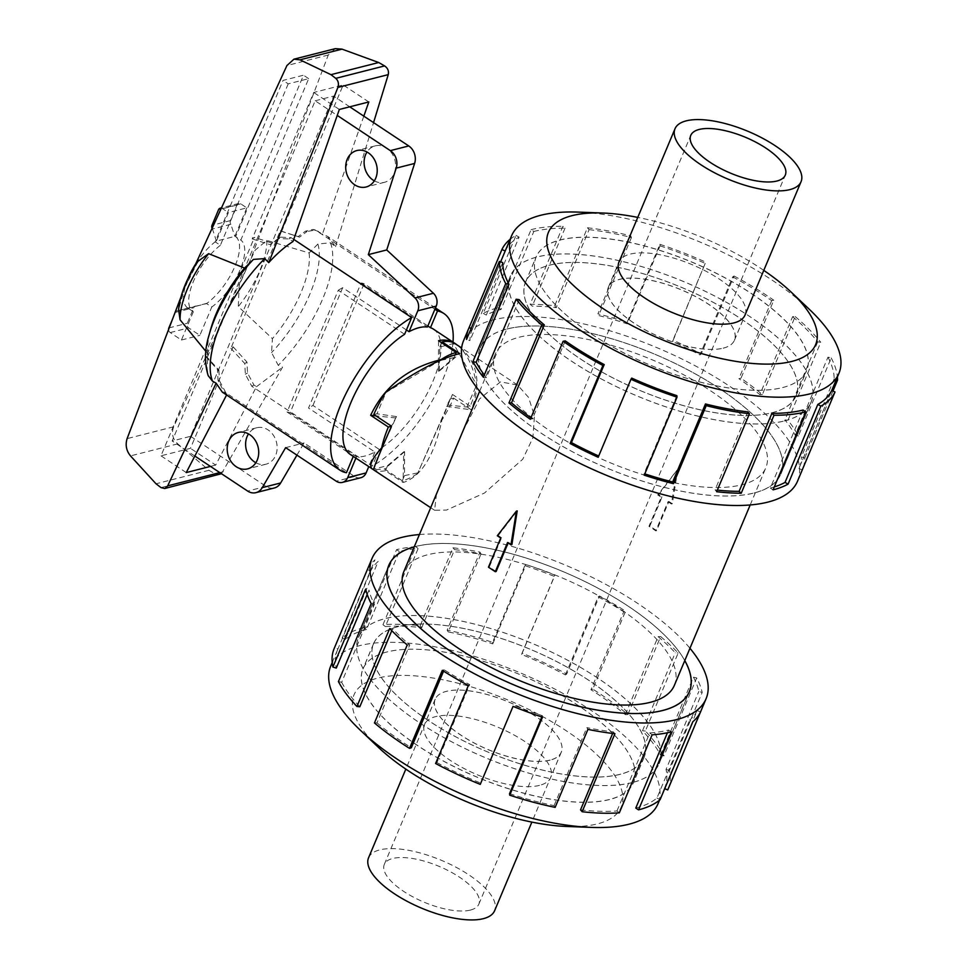 <?xml version="1.0" encoding="UTF-8"?>
<svg xmlns="http://www.w3.org/2000/svg" width="967" height="967" viewBox="0 0 967 967"><rect width="100%" height="100%" fill="white"/><g stroke="black" fill="none" stroke-linecap="round" stroke-linejoin="round"><path stroke-width="0.73" stroke-dasharray="4.83 3.63" d="M784.406 420.911A162.976 61.731 22.8 0 0 811.047 402.103A162.976 61.731 22.8 0 0 718.674 298.114A162.976 61.731 22.8 0 0 537.217 256.992A162.976 61.731 22.8 0 0 510.576 275.8A162.976 61.731 22.8 0 0 602.937 379.789A162.976 61.731 22.8 0 0 784.406 420.911M506.938 329.034A162.976 61.731 -157.2 0 1 688.395 370.156A162.976 61.731 -157.2 0 1 780.756 474.156A162.976 61.731 -157.2 0 1 754.115 492.952A162.976 61.731 -157.2 0 1 572.657 451.843A162.976 61.731 -157.2 0 1 480.285 347.842A162.976 61.731 -157.2 0 1 506.938 329.034M632.394 782.508A162.976 61.731 -157.2 0 1 450.936 741.399A162.976 61.731 -157.2 0 1 358.564 637.398A162.976 61.731 -157.2 0 1 385.217 618.59A162.976 61.731 -157.2 0 1 566.674 659.712A162.976 61.731 -157.2 0 1 659.047 763.712A162.976 61.731 -157.2 0 1 632.394 782.508M684.769 660.606A162.976 61.731 22.8 0 0 564.099 572.053A162.976 61.731 22.8 0 0 415.496 546.548A162.976 61.731 22.8 0 0 414.227 546.887M436.504 493.895L434.57 510.262L446.585 510.056L484.503 493.013L522.76 459.204L532.914 437.773L534.449 415.737L528.55 397.377L517.611 385.047L500.471 381.868L479.499 398.996L462.577 431.886M440.879 360.038L385.978 392.421L376.985 413.816L396.482 416.584L382.183 447.709L373.975 469.068L387.634 465.598L403.735 451.855L403.058 482.448L404.448 482.11C422.011 475.498 434.497 454.828 441.907 420.101L450.477 398.791L447.141 404.931L452.508 394.463L417.502 473.625L441.484 420.186M450.477 398.791L453.656 398.138A75.124 31.149 -56.4 0 1 441.907 420.101M453.656 398.138L471.34 409.863C482.195 381.905 477.287 360.147 456.593 344.578M668.052 501.692A146.73 55.578 -157.2 0 1 671.352 503.988L676.936 470.264L657.705 494.935A146.73 55.578 -157.2 0 1 661.223 497.171L648.966 526.338A146.73 55.578 -157.2 0 1 655.795 530.859L668.052 501.692L668.886 501.486L656.629 530.641L655.795 530.859M674.362 685.373A146.73 55.578 22.8 0 0 591.2 591.731A146.73 55.578 22.8 0 0 427.813 554.72A146.73 55.578 22.8 0 0 403.819 571.642M519.243 337.205A146.73 55.578 -157.2 0 1 682.629 374.229A146.73 55.578 -157.2 0 1 765.791 467.859A146.73 55.578 -157.2 0 1 741.798 484.793A146.73 55.578 -157.2 0 1 578.423 447.769A146.73 55.578 -157.2 0 1 495.249 354.14A146.73 55.578 -157.2 0 1 519.243 337.205M470.458 910.056A51.275 19.425 22.8 0 0 478.846 904.145A51.275 19.425 22.8 0 0 449.788 871.424A51.275 19.425 22.8 0 0 392.699 858.491A51.275 19.425 22.8 0 0 384.31 864.401A51.275 19.425 22.8 0 0 413.368 897.122A51.275 19.425 22.8 0 0 470.458 910.056M550.078 760.086A68.355 25.891 -157.2 0 1 473.963 742.849A68.355 25.891 -157.2 0 1 435.21 699.226A68.355 25.891 -157.2 0 1 446.391 691.332A68.355 25.891 -157.2 0 1 522.506 708.581A68.355 25.891 -157.2 0 1 561.247 752.205A68.355 25.891 -157.2 0 1 550.078 760.086M368.56 857.777A68.355 25.891 -157.2 0 1 379.741 849.896A68.355 25.891 -157.2 0 1 455.856 867.145A68.355 25.891 -157.2 0 1 494.596 910.757M397.582 626.797A146.67 55.554 22.8 0 0 373.6 643.72A146.67 55.554 22.8 0 0 456.726 737.313A146.67 55.554 22.8 0 0 620.028 774.313A146.67 55.554 22.8 0 0 644.01 757.391A146.67 55.554 22.8 0 0 560.884 663.797A146.67 55.554 22.8 0 0 397.582 626.797M609.464 799.467A146.67 55.554 -157.2 0 1 446.15 762.467A146.67 55.554 -157.2 0 1 363.024 668.874A146.67 55.554 -157.2 0 1 387.005 651.951A146.67 55.554 -157.2 0 1 550.308 688.951A146.67 55.554 -157.2 0 1 633.433 782.545A146.67 55.554 -157.2 0 1 609.464 799.467M723.231 348.18A68.355 25.891 22.8 0 0 734.4 340.287A68.355 25.891 22.8 0 0 695.66 296.664A68.355 25.891 22.8 0 0 619.545 279.415A68.355 25.891 22.8 0 0 608.364 287.308A68.355 25.891 22.8 0 0 647.116 330.932A68.355 25.891 22.8 0 0 723.231 348.18M549.582 265.188A146.67 55.554 -157.2 0 1 712.884 302.2A146.67 55.554 -157.2 0 1 796.022 395.793A146.67 55.554 -157.2 0 1 772.041 412.716A146.67 55.554 -157.2 0 1 608.726 375.704A146.67 55.554 -157.2 0 1 525.601 282.122A146.67 55.554 -157.2 0 1 549.582 265.188M782.617 387.562A146.67 55.554 22.8 0 0 806.587 370.627A146.67 55.554 22.8 0 0 723.461 277.046A146.67 55.554 22.8 0 0 560.159 240.034A146.67 55.554 22.8 0 0 536.177 256.956A146.67 55.554 22.8 0 0 619.303 350.55A146.67 55.554 22.8 0 0 782.617 387.562M609.488 799.564A146.73 55.578 -157.2 0 1 446.101 762.54A146.73 55.578 -157.2 0 1 362.939 668.91A146.73 55.578 -157.2 0 1 386.933 651.976A146.73 55.578 -157.2 0 1 550.308 689A146.73 55.578 -157.2 0 1 633.482 782.629A146.73 55.578 -157.2 0 1 609.488 799.564M620.089 774.349A146.73 55.578 -157.2 0 1 456.702 737.325A146.73 55.578 -157.2 0 1 373.54 643.696A146.73 55.578 -157.2 0 1 397.534 626.761A146.73 55.578 -157.2 0 1 560.908 663.785A146.73 55.578 -157.2 0 1 644.082 757.415A146.73 55.578 -157.2 0 1 620.089 774.349M330.702 666.13A177.529 67.255 -157.2 0 1 359.724 645.642A177.529 67.255 -157.2 0 1 557.403 690.438A177.529 67.255 -157.2 0 1 658.019 803.722M378.302 747.249A144.929 54.901 -157.2 0 1 377.698 678.109A144.929 54.901 -157.2 0 1 566.493 730.907A144.929 54.901 -157.2 0 1 597.509 823.872A144.929 54.901 -157.2 0 1 566.747 826.471M419.412 534.546A181.155 68.621 -157.2 0 1 689.954 648.277M668.161 788.951A181.155 68.621 22.8 0 0 669.406 770.457L702.199 692.457A181.155 68.621 22.8 0 0 696.687 677.94L663.906 755.94A181.155 68.621 22.8 0 0 645.376 731.016L678.169 653.015A181.155 68.621 22.8 0 0 660.642 636.564L627.861 714.565A181.155 68.621 22.8 0 0 592.783 689.145L625.576 611.144A181.155 68.621 22.8 0 0 599.504 596.01L566.722 674.011A181.155 68.621 22.8 0 0 522.047 653.148L554.84 575.147A181.155 68.621 22.8 0 0 525.383 564.329L492.59 642.33A181.155 68.621 22.8 0 0 447.165 630.133L479.958 552.133A181.155 68.621 22.8 0 0 452.955 547.781L420.162 625.782A181.155 68.621 22.8 0 0 382.98 624.682L415.774 546.681A181.155 68.621 22.8 0 0 396.567 549.655L363.773 627.656L366.517 629.469L399.311 551.48A177.529 67.255 -157.2 0 1 418.131 548.555L415.774 546.681M414.251 546.826A163.036 61.755 -157.2 0 1 415.447 546.512A163.036 61.755 -157.2 0 1 564.051 572.005A163.036 61.755 -157.2 0 1 684.793 660.558M632.454 782.545A163.036 61.755 -157.2 0 1 450.912 741.411A163.036 61.755 -157.2 0 1 358.503 637.374A163.036 61.755 -157.2 0 1 385.168 618.566A163.036 61.755 -157.2 0 1 566.698 659.699A163.036 61.755 -157.2 0 1 659.107 763.737A163.036 61.755 -157.2 0 1 632.454 782.545M420.162 625.782L421.781 627.643A177.529 67.255 22.8 0 0 385.35 626.556L418.131 548.555M421.781 627.643L454.575 549.643A177.529 67.255 -157.2 0 1 481.034 553.91L479.958 552.133M492.59 642.33L492.759 643.865A177.529 67.255 22.8 0 0 448.253 631.91L481.034 553.91M492.759 643.865L525.552 565.864A177.529 67.255 -157.2 0 1 554.417 576.453L554.84 575.147M566.722 674.011L565.405 674.906A177.529 67.255 22.8 0 0 521.636 654.454L554.417 576.453M565.405 674.906L598.198 596.905A177.529 67.255 -157.2 0 1 623.739 611.736L625.576 611.144M627.861 714.565L625.323 714.649A177.529 67.255 22.8 0 0 590.958 689.737L623.739 611.736M625.323 714.649L658.116 636.649A177.529 67.255 -157.2 0 1 675.28 652.773L678.169 653.015M663.906 755.94L660.642 755.191A177.529 67.255 22.8 0 0 642.499 730.774L675.28 652.773M660.642 755.191L693.436 677.19A177.529 67.255 -157.2 0 1 698.827 691.429L702.199 692.457M664.728 788.673L664.377 788.528A177.529 67.255 22.8 0 0 664.812 787.549A177.529 67.255 22.8 0 0 666.045 769.418L698.827 691.429M664.377 788.528L697.171 710.527A177.529 67.255 -157.2 0 1 689.713 720.04L692.892 721.66M635.79 808.037A177.529 67.255 22.8 0 0 656.931 798.041L689.713 720.04M782.69 387.537A146.73 55.578 22.8 0 0 806.683 370.603A146.73 55.578 22.8 0 0 723.509 276.961A146.73 55.578 22.8 0 0 560.135 239.937A146.73 55.578 22.8 0 0 536.141 256.871A146.73 55.578 22.8 0 0 619.303 350.513A146.73 55.578 22.8 0 0 782.69 387.537M772.089 412.752A146.73 55.578 22.8 0 0 796.083 395.817A146.73 55.578 22.8 0 0 712.909 302.175A146.73 55.578 22.8 0 0 549.534 265.163A146.73 55.578 22.8 0 0 525.54 282.086A146.73 55.578 22.8 0 0 608.702 375.728A146.73 55.578 22.8 0 0 772.089 412.752M797.521 481.203A181.155 68.621 22.8 0 0 694.85 365.599A181.155 68.621 22.8 0 0 493.146 319.896A181.155 68.621 22.8 0 0 463.519 340.795M510.092 239.369A181.155 68.621 -157.2 0 1 516.04 235.392L483.258 313.393A181.155 68.621 -157.2 0 1 498.295 307.651L531.076 229.65L533.832 231.476L501.039 309.464A177.529 67.255 22.8 0 0 486.304 315.097L483.258 313.393M754.163 492.989A163.036 61.755 22.8 0 0 780.828 474.181A163.036 61.755 22.8 0 0 688.419 370.143A163.036 61.755 22.8 0 0 506.877 329.01A163.036 61.755 22.8 0 0 480.224 347.818A163.036 61.755 22.8 0 0 572.633 451.855A163.036 61.755 22.8 0 0 754.163 492.989M784.455 420.947A163.036 61.755 22.8 0 0 811.108 402.139A163.036 61.755 22.8 0 0 718.699 298.09A163.036 61.755 22.8 0 0 537.168 256.956A163.036 61.755 22.8 0 0 510.503 275.776A163.036 61.755 22.8 0 0 602.912 379.813A163.036 61.755 22.8 0 0 784.455 420.947M505.209 250.973L505.233 250.985A177.529 67.255 -157.2 0 1 519.098 237.096L486.304 315.097M505.233 250.985L472.44 328.985A177.529 67.255 22.8 0 0 472.017 329.952A177.529 67.255 22.8 0 0 469.95 340.614L466.565 339.429M502.743 262.613L469.95 340.614M484.322 374.954A177.529 67.255 22.8 0 0 486.425 377.65L483.379 377.227M519.206 299.649L486.425 377.65M530.956 417.817A177.529 67.255 22.8 0 0 532.454 418.868L530.339 419.279M565.236 340.868L532.454 418.868M598.706 456.001A177.529 67.255 22.8 0 0 598.924 456.098L598.174 457.27M631.717 378.097L598.924 456.098M676.852 395.648L644.07 473.649A177.529 67.255 22.8 0 0 644.784 473.878M747.829 411.869L715.048 489.858A177.529 67.255 22.8 0 0 717.345 490.112M539.477 785.385A68.391 25.904 -157.2 0 1 463.326 768.124A68.391 25.904 -157.2 0 1 424.561 724.476A68.391 25.904 -157.2 0 1 435.742 716.595A68.391 25.904 -157.2 0 1 511.894 733.844A68.391 25.904 -157.2 0 1 550.658 777.492A68.391 25.904 -157.2 0 1 539.477 785.385M550.078 760.171A68.391 25.904 -157.2 0 1 473.927 742.91A68.391 25.904 -157.2 0 1 435.162 699.262A68.391 25.904 -157.2 0 1 446.343 691.369A68.391 25.904 -157.2 0 1 522.494 708.63A68.391 25.904 -157.2 0 1 561.259 752.278A68.391 25.904 -157.2 0 1 550.078 760.171M745.352 314.263A68.391 25.904 22.8 0 0 705.354 270.893A68.391 25.904 22.8 0 0 630.146 254.128A68.391 25.904 22.8 0 0 619.303 261.271M723.28 348.132A68.391 25.904 22.8 0 0 734.461 340.239A68.391 25.904 22.8 0 0 695.696 296.603A68.391 25.904 22.8 0 0 619.545 279.342A68.391 25.904 22.8 0 0 608.364 287.235A68.391 25.904 22.8 0 0 647.128 330.871A68.391 25.904 22.8 0 0 723.28 348.132M457.113 344.929C466.626 352.604 473.201 366.094 476.864 385.41L453.475 343.539L439.828 347.008L439.284 371.074L438.389 371.268L454.079 357.621L455.3 354.708M447.141 404.931L466.916 407.034L470.216 406.2A75.196 31.186 123.6 0 0 476.864 385.41M470.216 406.2L452.508 394.463M403.735 451.855L404.605 451.637L404.484 475.607L402.308 480.768A75.196 31.186 123.6 0 0 417.502 473.625M402.308 480.768L384.612 469.031L373.516 469.684M406.43 329.977L342.669 287.695L290.112 412.716L356.472 456.714A75.196 31.186 123.6 0 0 364.982 456.013A75.196 31.186 123.6 0 0 374.894 452.024L308.533 408.026L361.09 283.005A75.196 31.186 -56.4 0 1 364.112 283.694L427.873 325.976M433.518 329.191A75.196 31.186 -56.4 0 1 431.367 384.926A75.196 31.186 -56.4 0 1 379.294 449.437L312.945 405.439A75.196 31.186 -56.4 0 1 308.533 408.026M361.09 283.005L427.438 327.015M255.844 462.746A18.796 15.557 -104.3 0 0 266.01 464.196A18.796 15.557 -104.3 0 0 277.106 448.99A18.796 15.557 -104.3 0 0 268.125 429.94A18.796 15.557 -104.3 0 0 256.738 427.765A18.796 15.557 -104.3 0 0 248.495 433.905M374.338 180.853A18.796 15.557 -104.3 0 0 384.515 182.304A18.796 15.557 -104.3 0 0 395.6 167.098A18.796 15.557 -104.3 0 0 386.619 148.048A18.796 15.557 -104.3 0 0 375.232 145.872A18.796 15.557 -104.3 0 0 366.989 152.012M395.866 417.986L375.897 415.858M438.389 371.268L438.547 340.722M454.079 357.621L440.747 360.353M466.916 407.034L476.38 385.531M404.484 475.607L417.817 472.887M194.838 456.049L172.15 441L315.169 100.786L337.241 115.424M356.472 456.714L355.868 458.153M349.74 106.817L333.579 96.096L190.572 436.31L172.15 441M190.572 436.31L266.07 486.377A13.671 11.314 -104.3 0 0 274.338 487.972M374.894 452.024L368.729 466.686M296.929 455.143L304.049 442.959L354.647 476.513A10.25 8.485 -104.3 0 0 360.86 477.698M288.214 83.863L220.355 245.304L215.17 241.859L283.041 80.418L303.505 75.208L235.634 236.661L240.819 240.094L308.678 78.653L288.214 83.863L283.041 80.418M308.678 78.653L303.505 75.208M235.634 236.661A42.971 17.817 -56.4 0 1 234.558 267.158A42.971 17.817 -56.4 0 1 206.587 303.578L211.773 307.022A42.971 17.817 123.6 0 0 239.743 270.591A42.971 17.817 123.6 0 0 240.819 240.094M404.617 334.28L338.257 290.281L287.078 412.015L353.438 456.025A75.196 31.186 -56.4 0 1 350.392 454.538M338.257 290.281A75.196 31.186 -56.4 0 1 342.669 287.695M290.112 412.716A75.196 31.186 -56.4 0 1 287.078 412.015M315.169 100.786L333.579 96.096M220.355 245.304A42.971 17.817 123.6 0 0 193.158 282.05A42.971 17.817 123.6 0 0 192.977 311.471A42.971 17.817 123.6 0 0 193.352 311.7L188.166 308.268A42.971 17.817 -56.4 0 1 187.803 308.038A42.971 17.817 -56.4 0 1 187.9 278.81M195.793 263.773A42.971 17.817 -56.4 0 1 215.17 241.859M188.166 308.268L206.587 303.578M246.827 207.869L234.836 236.395L216.415 241.073L228.405 212.547L246.827 207.869L240.771 203.856A3.421 2.828 -104.3 0 0 236.963 205.052L230.424 220.609A3.421 2.828 -104.3 0 0 230.859 224.32L234.836 236.395M285.64 447.648L304.049 442.959M404.605 451.637L384.612 469.031M312.945 405.439L364.112 283.694M205.016 354.913L254.43 237.374A72.863 30.219 123.6 0 0 252.182 238.885L313.719 92.469L343.188 84.975L281.651 231.391A72.863 30.219 123.6 0 0 280.285 230.787L230.871 348.325A72.863 30.219 123.6 0 0 233.12 346.815L190.451 448.325L160.981 455.82L203.65 354.321A72.863 30.219 123.6 0 0 205.016 354.913L218.905 370.119A78.073 32.382 -56.4 0 1 217.502 369.599L203.65 354.321M172.356 319.593L175.39 312.389A3.421 2.828 75.7 0 1 178.085 310.745L188.263 308.062M193.352 311.7L181.445 340.021L170.216 332.575A3.421 2.828 75.7 0 1 168.584 329.542M206.672 303.372L196.506 306.055A3.421 2.828 -104.3 0 0 193.811 307.699L187.272 323.256A3.421 2.828 -104.3 0 0 188.638 327.886L199.867 335.331L211.773 307.022M178.085 310.745L196.506 306.055M221.37 208.123A3.421 2.828 75.7 0 1 222.362 208.546L228.405 212.547M216.415 241.073L212.45 229.01A3.421 2.828 75.7 0 1 212.075 228.345M280.285 230.787L298.114 236.625L305.487 231.161L313.054 229.433L317.007 231.077L434.908 309.259M379.294 449.437L372.271 466.167L251.783 386.256L245.34 374.265L244.76 363.532L230.871 348.325M226.592 394.983L227.003 394.198L224.441 392.505L218.034 380.442L217.502 369.599M186.244 472.573L160.981 455.82M252.182 238.885L270.035 244.639L278.145 238.595L289.012 238.909L292.977 241.545M339.344 109.464L313.719 92.469M305.487 231.161A87.163 36.142 -56.4 0 1 306.926 231.572L299.504 237.133L281.651 231.391M363.822 116.149L322.446 234.038L315.327 229.965L306.938 231.572M368.814 101.958L343.188 84.975M248.483 265.502L247.83 265.466L255.167 250.151L266.844 240.42L309.15 252.967L317.889 244.022L330.424 242.777L335.561 246.633L327.595 236.395L322.446 234.038M335.561 246.633L373.552 122.604M335.211 48.664L328.26 55.034L248.301 265.393M181.445 340.021L199.867 335.331M230.859 224.32L212.45 229.01M233.12 346.815L246.972 362.093L247.504 372.936L253.91 385.011L256.473 386.703L215.714 465.079L190.451 448.325M215.714 465.079L210.468 466.408M221.467 473.709L282.557 367.158L278.23 365.321L271.558 352.604L272.428 338.655L238.305 306.587L239.187 285.253L247.903 265.502M247.83 265.466L173.661 426.785C171.244 433.264 172.61 438.958 177.747 443.865L208.969 470.288L215.109 473.842L219.666 474.531M222.362 392.179L227.003 394.198M256.473 386.703L282.557 367.158M185.628 285.857L194.125 267.388M198.09 261.223L185.688 285.906M185.301 286.051L178.581 309.609M180.877 297.195L185.156 285.93M205.85 351.335L207.869 353.765L207.071 367.992L208.183 375.643M208.969 470.288L156.013 483.778M218.905 370.119L219.473 380.841A87.163 36.142 -56.4 0 1 218.034 380.442M293.738 239.381L291.152 237.664L280.527 237.157L272.247 243.2L254.43 237.374M270.035 244.639A78.073 32.382 -56.4 0 1 272.247 243.2M207.869 353.765A78.073 32.382 -56.4 0 1 210.709 329.191M219.485 380.841L225.915 392.844L346.416 472.742M453.003 342.125A93.992 38.982 -56.4 0 1 372.271 466.167M266.844 240.42A66.554 27.596 -56.4 0 1 238.305 306.587M246.972 362.093A78.073 32.382 -56.4 0 1 244.76 363.532M309.15 252.967A78.073 32.382 -56.4 0 1 272.428 338.655M298.114 236.625A78.073 32.382 -56.4 0 1 298.32 236.685A78.073 32.382 -56.4 0 1 299.504 237.133M387.634 465.598L385.374 470.724L403.058 482.448M446.549 406.345L471.34 409.863M453.777 342.85L453.475 343.539M439.828 347.008L441.677 342.802M376.985 413.816L373.806 414.468M385.374 470.724A75.124 31.149 -56.4 0 1 373.673 469.757L373.975 469.068M715.048 489.858L716.668 491.719M644.07 473.649L644.24 475.172M472.44 328.985L471.183 328.442M519.098 237.096L516.04 235.392M501.039 309.464L498.295 307.651M533.832 231.476A177.529 67.255 -157.2 0 1 565.03 228.139L562.915 226.254L530.134 304.254A181.155 68.621 -157.2 0 1 554.683 305.777L587.465 227.777L589.084 229.638L556.303 307.639A177.529 67.255 22.8 0 0 532.249 306.14L530.134 304.254M565.03 228.139L532.249 306.14M556.303 307.639L554.683 305.777M531.076 229.65A181.155 68.621 -157.2 0 1 562.915 226.254M589.084 229.638A177.529 67.255 -157.2 0 1 631.451 237.531L630.702 235.839L597.908 313.84A181.155 68.621 -157.2 0 1 627.112 322.325L659.893 244.325L660.062 245.86L627.281 323.86A177.529 67.255 22.8 0 0 598.67 315.532L597.908 313.84M631.451 237.531L598.67 315.532M627.281 323.86L627.112 322.325M587.465 227.777A181.155 68.621 -157.2 0 1 630.702 235.839M660.062 245.86A177.529 67.255 -157.2 0 1 705.209 263.411L673.165 340.239A181.155 68.621 -157.2 0 1 701.232 354.007L734.026 276.006L732.708 276.9L699.927 354.901A177.529 67.255 22.8 0 0 672.416 341.411L673.165 340.239M705.209 263.411L672.416 341.411M699.927 354.901L701.232 354.007M659.893 244.325A181.155 68.621 -157.2 0 1 705.958 262.238M732.708 276.9A177.529 67.255 -157.2 0 1 771.678 300.64L773.793 300.229L741 378.23A181.155 68.621 -157.2 0 1 762.371 394.56L795.164 316.56L792.626 316.644L759.844 394.645A177.529 67.255 22.8 0 0 738.897 378.641L741 378.23M771.678 300.64L738.897 378.641M759.844 394.645L762.371 394.56M734.026 276.006A181.155 68.621 -157.2 0 1 773.793 300.229M792.626 316.644A177.529 67.255 -157.2 0 1 817.719 341.847L820.765 342.282L787.972 420.282A181.155 68.621 -157.2 0 1 798.416 435.936L831.209 357.935L827.957 357.186L795.164 435.186A177.529 67.255 22.8 0 0 784.926 419.847L787.972 420.282M817.719 341.847L784.926 419.847M795.164 435.186L798.416 435.936M795.164 316.56A181.155 68.621 -157.2 0 1 820.765 342.282M827.957 357.186A177.529 67.255 -157.2 0 1 834.183 378.883L836.298 379.62M834.183 378.883L801.389 456.883L804.774 458.068A181.155 68.621 -157.2 0 1 803.069 467.943M832.95 391.055L804.774 458.068M799.334 467.545L831.705 390.535L798.899 468.524A177.529 67.255 22.8 0 0 799.334 467.545A177.529 67.255 22.8 0 0 801.389 456.883M798.899 468.524L802.235 469.938M831.209 357.935A181.155 68.621 -157.2 0 1 837.41 376.961M803.093 410.032L770.312 488.033A177.529 67.255 22.8 0 0 774.289 486.909M770.312 488.033L773.056 489.858M809.161 309.15A177.529 67.255 22.8 0 0 578.302 212.111M763.785 270.385A144.929 54.901 22.8 0 0 637.749 217.406M656.931 798.041L660.11 799.661M697.171 710.527L700.507 711.954M666.045 769.418L669.406 770.457M693.436 677.19L696.687 677.94M642.499 730.774L645.376 731.016M658.116 636.649L660.642 636.564M590.958 689.737L592.783 689.145M598.198 596.905L599.504 596.01M521.636 654.454L522.047 653.148M525.552 565.864L525.383 564.329M448.253 631.91L447.165 630.133M454.575 549.643L452.955 547.781M385.35 626.556L382.98 624.682M399.311 551.48L396.567 549.655M366.517 629.469A177.529 67.255 22.8 0 0 345.388 639.477L342.197 637.857L374.991 559.857A181.155 68.621 22.8 0 0 367.387 569.563L334.594 647.564L337.93 648.99L370.712 570.989A177.529 67.255 -157.2 0 1 378.17 561.476L374.991 559.857M345.388 639.477L378.17 561.476M370.712 570.989L367.387 569.563M363.773 627.656A181.155 68.621 22.8 0 0 342.197 637.857M367.206 594.475L369.056 590.088L365.695 589.06M338.414 681.578L341.665 682.315L374.447 604.315A177.529 67.255 -157.2 0 1 369.056 590.088M374.447 604.315L371.195 603.577M337.93 648.99A177.529 67.255 22.8 0 0 337.495 649.957A177.529 67.255 22.8 0 0 336.274 668.088M334.594 647.564A181.155 68.621 22.8 0 0 334.159 648.555M391.792 630.665L392.602 628.743L389.713 628.49M374.459 722.953L376.985 722.869L409.778 644.868A177.529 67.255 -157.2 0 1 392.602 628.743M409.778 644.868L407.24 644.953M341.665 682.315A177.529 67.255 22.8 0 0 359.821 706.744M443.563 671.146L444.143 669.768L442.306 670.361M435.597 763.495L436.903 762.6L469.696 684.6A177.529 67.255 -157.2 0 1 444.143 669.768M469.696 684.6L468.379 685.494M376.985 722.869A177.529 67.255 22.8 0 0 411.35 747.769M436.903 762.6A177.529 67.255 22.8 0 0 480.684 783.052L480.261 784.37M480.684 783.052L513.054 706.369M541.798 716.946L542.342 715.653A177.529 67.255 -157.2 0 1 513.465 705.052M542.342 715.653L542.511 717.176M509.549 793.653A177.529 67.255 22.8 0 0 554.067 805.608L555.143 807.372M554.067 805.608L586.848 727.607L587.924 729.384M612.655 733.457L613.32 731.874A177.529 67.255 -157.2 0 1 586.848 727.607M613.32 731.874L614.939 733.723M580.526 809.862A177.529 67.255 22.8 0 0 616.97 810.95L619.327 812.836M616.97 810.95L649.751 732.95L652.121 734.835M667.435 732.756L668.572 730.037A177.529 67.255 -157.2 0 1 649.751 732.95M668.572 730.037L671.328 731.862M496.131 571.497A146.73 55.578 -157.2 0 1 489.302 566.976L501.559 537.809L500.725 538.027M489.302 566.976L488.468 567.182M501.559 537.809A146.73 55.578 -157.2 0 1 498.259 535.513L497.316 535.754M656.629 530.641L649.8 526.121L662.069 496.953L658.648 494.693L657.705 494.935M662.069 496.953L661.223 497.171M498.259 535.513L517.2 510.927M658.648 494.693L676.936 470.264M511.918 544.566A146.73 55.578 -157.2 0 1 508.388 542.342L508.134 542.934M508.388 542.342L507.554 542.547M677.734 470.059L672.295 503.747L671.352 503.988M672.295 503.747L668.886 501.486M649.8 526.121L648.966 526.338M396.482 416.584L391.478 426.193M439.284 371.074L459.76 353.608M266.07 486.377L247.649 491.067M354.647 476.513L336.238 481.203M240.771 203.856L222.362 208.546M170.216 332.575L188.638 327.886M168.85 327.934L187.272 323.256M175.39 312.389L193.811 307.699M236.963 205.052L218.542 209.742M230.424 220.609L212.003 225.287M223.292 471.703L219.787 472.597M215.109 473.842L161.018 487.61M177.747 443.865L130.497 455.892M173.661 426.785L127.112 438.631M328.26 55.034L286.921 65.551M277.456 239.067A87.163 36.142 -56.4 0 1 279.632 237.749M207.071 367.992A87.163 36.142 -56.4 0 1 209.138 334.836M225.915 392.844A93.992 38.982 -56.4 0 1 224.441 392.505M289.012 238.909A93.992 38.982 -56.4 0 1 291.152 237.664M330.424 242.777A93.992 38.982 -56.4 0 1 278.23 365.321M317.007 231.077A93.992 38.982 -56.4 0 1 318.481 231.415M253.91 385.011A93.992 38.982 -56.4 0 1 251.783 386.256M317.889 244.022A87.163 36.142 -56.4 0 1 271.558 352.604M247.504 372.936A87.163 36.142 -56.4 0 1 245.34 374.265M811.047 402.103L780.756 474.156M358.564 637.398L388.166 567M517.611 385.047L461.646 347.927M750.199 504.955L765.791 467.859M478.846 904.145L785.301 175.1M435.21 699.226L405.826 769.116M373.6 643.72L363.024 668.874M734.4 340.287L744.711 315.762M796.022 395.793L806.587 370.627M373.54 643.696L362.939 668.91M388.794 565.332L358.503 637.374M659.53 800.144L664.812 787.549M796.083 395.817L806.683 370.603M780.828 474.181L811.108 402.139M500.628 261.876L472.017 329.952M435.162 699.262L424.561 724.476M734.461 340.239L745.061 315.024M256.738 427.765L238.317 432.454M375.232 145.872L356.823 150.562M187.803 308.038L192.977 311.471M384.515 182.304L366.094 186.994M266.01 464.196L247.6 468.886M177.142 310.794L195.552 306.104M238.704 203.457L221.503 207.832M278.145 238.595L280.527 237.157M435.464 307.929L327.595 236.395M315.327 229.965L313.054 229.433M292.916 234.921L298.32 236.685M608.364 287.235L618.965 262.021M561.259 752.278L550.658 777.492M480.224 347.818L510.503 275.776M525.54 282.086L536.141 256.871M332.201 662.552L337.495 649.957M689.386 691.683L659.107 763.737M644.082 757.415L633.482 782.629M525.601 282.122L536.177 256.956M608.364 287.308L618.675 262.782M644.01 757.391L633.433 782.545M561.247 752.205L531.862 822.095M384.31 864.401L690.776 135.368M479.656 391.236L495.249 354.14M434.57 510.262L430.702 507.699M659.047 763.712L688.637 693.315M510.576 275.8L480.285 347.842"/><path stroke-width="1.45" d="M414.227 546.887A162.976 61.731 22.8 0 0 388.855 565.357A162.976 61.731 22.8 0 0 481.228 669.345A162.976 61.731 22.8 0 0 662.685 710.467A162.976 61.731 22.8 0 0 689.326 691.659A162.976 61.731 22.8 0 0 684.769 660.606M461.646 347.927L453.777 342.85A75.124 31.149 -56.4 0 0 442.088 341.883L459.76 353.608L458.334 353.922C438.813 359.228 414.541 372.09 385.555 392.505A75.124 31.149 -56.4 0 0 373.806 414.468L391.478 426.193C379.535 453.426 373.552 467.968 373.552 469.805L430.702 507.699M479.656 391.236L403.819 571.642A146.73 55.578 22.8 0 0 486.993 665.284A146.73 55.578 22.8 0 0 650.368 702.308A146.73 55.578 22.8 0 0 674.362 685.373L750.199 504.955M699.153 129.457A51.275 19.425 -157.2 0 1 756.242 142.391A51.275 19.425 -157.2 0 1 785.301 175.1A51.275 19.425 -157.2 0 1 776.924 181.022A51.275 19.425 -157.2 0 1 719.835 168.089A51.275 19.425 -157.2 0 1 690.776 135.368A51.275 19.425 -157.2 0 1 699.153 129.457M531.862 822.095L494.596 910.757A68.355 25.891 -157.2 0 1 483.415 918.65A68.355 25.891 -157.2 0 1 407.3 901.401A68.355 25.891 -157.2 0 1 368.56 857.777L405.826 769.116M789.882 189.617A68.355 25.891 22.8 0 0 801.051 181.723A68.355 25.891 22.8 0 0 762.31 138.1A68.355 25.891 22.8 0 0 686.195 120.863A68.355 25.891 22.8 0 0 675.014 128.744A68.355 25.891 22.8 0 0 713.767 172.368A68.355 25.891 22.8 0 0 789.882 189.617M659.53 800.144L658.019 803.722A177.529 67.255 -157.2 0 1 628.997 824.21A177.529 67.255 -157.2 0 1 591.308 827.389A177.529 67.255 -157.2 0 1 360.461 730.351A177.529 67.255 -157.2 0 1 330.702 666.13L332.201 662.552M689.954 648.277A181.155 68.621 -157.2 0 1 706.091 698.706A181.155 68.621 -157.2 0 1 676.477 719.617A181.155 68.621 -157.2 0 1 474.761 673.902A181.155 68.621 -157.2 0 1 372.09 558.31A181.155 68.621 -157.2 0 1 401.716 537.41A181.155 68.621 -157.2 0 1 419.412 534.546M443.563 671.146L411.35 747.769L409.524 748.361L442.306 670.361A181.155 68.621 22.8 0 0 468.379 685.494L435.597 763.495A181.155 68.621 22.8 0 0 480.261 784.37L513.054 706.369A181.155 68.621 22.8 0 0 542.511 717.176L509.718 795.176A181.155 68.621 22.8 0 0 555.143 807.372L587.924 729.384A181.155 68.621 22.8 0 0 614.939 733.723L582.146 811.724A181.155 68.621 22.8 0 0 619.327 812.836L652.121 734.835A181.155 68.621 22.8 0 0 671.328 731.862L638.534 809.862A181.155 68.621 22.8 0 0 660.11 799.661L692.892 721.66A181.155 68.621 22.8 0 0 700.507 711.954L667.713 789.942A181.155 68.621 22.8 0 0 668.161 788.951L706.091 698.706M684.793 660.558A163.036 61.755 -157.2 0 1 689.386 691.683A163.036 61.755 -157.2 0 1 662.733 710.503A163.036 61.755 -157.2 0 1 481.203 669.369A163.036 61.755 -157.2 0 1 388.794 565.332A163.036 61.755 -157.2 0 1 414.251 546.826M637.749 217.406A144.929 54.901 22.8 0 0 602.864 213.03L578.302 212.111A177.529 67.255 22.8 0 0 540.626 215.303A177.529 67.255 22.8 0 0 511.591 235.791A177.529 67.255 22.8 0 0 612.22 349.075A177.529 67.255 22.8 0 0 809.887 393.871A177.529 67.255 22.8 0 0 838.921 373.383A177.529 67.255 22.8 0 0 809.161 309.15L791.32 292.252A144.929 54.901 22.8 0 0 763.785 270.385M602.864 213.03A144.929 54.901 22.8 0 0 572.101 215.641A144.929 54.901 22.8 0 0 603.13 308.594A144.929 54.901 22.8 0 0 791.913 361.404A144.929 54.901 22.8 0 0 791.32 292.252M468.669 328.55L463.519 340.795A181.155 68.621 22.8 0 0 566.203 456.4A181.155 68.621 22.8 0 0 767.907 502.103A181.155 68.621 22.8 0 0 797.521 481.203L802.67 468.947A181.155 68.621 -157.2 0 1 802.235 469.938L835.017 391.949L831.693 390.523A177.529 67.255 -157.2 0 1 817.828 404.411L820.874 406.116L788.093 484.116A181.155 68.621 -157.2 0 1 773.056 489.858L805.837 411.857A181.155 68.621 -157.2 0 1 773.999 415.254L741.218 493.243A181.155 68.621 -157.2 0 1 716.668 491.719L749.449 413.719A181.155 68.621 -157.2 0 1 706.224 405.669L673.431 483.669A181.155 68.621 -157.2 0 1 644.24 475.172L677.021 397.171A181.155 68.621 -157.2 0 1 630.967 379.269L598.174 457.27A181.155 68.621 -157.2 0 1 570.107 443.49L602.9 365.49A181.155 68.621 -157.2 0 1 563.132 341.278L530.339 419.279A181.155 68.621 -157.2 0 1 508.968 402.949L541.762 324.948A181.155 68.621 -157.2 0 1 516.16 299.226L483.379 377.227A181.155 68.621 -157.2 0 1 472.923 361.573L505.717 283.573A181.155 68.621 -157.2 0 1 499.359 261.428L466.565 339.429A181.155 68.621 -157.2 0 1 468.669 328.55A181.155 68.621 -157.2 0 1 469.116 327.559L501.897 249.559A181.155 68.621 -157.2 0 1 510.092 239.369M505.717 283.573L508.968 284.31A177.529 67.255 -157.2 0 1 502.743 262.613L499.359 261.428M508.968 284.31L476.175 362.311A177.529 67.255 22.8 0 0 484.322 374.954M541.762 324.948L544.288 324.864A177.529 67.255 -157.2 0 1 519.206 299.649L516.16 299.226M544.288 324.864L511.507 402.864A177.529 67.255 22.8 0 0 530.956 417.817M602.9 365.49L604.206 364.595A177.529 67.255 -157.2 0 1 565.236 340.868L563.132 341.278M604.206 364.595L571.424 442.596A177.529 67.255 22.8 0 0 598.706 456.001M677.021 397.171L676.852 395.648A177.529 67.255 -157.2 0 1 631.717 378.097L630.967 379.269M644.784 473.878A177.529 67.255 22.8 0 0 672.681 481.965L673.431 483.669M749.449 413.719L747.829 411.869A177.529 67.255 -157.2 0 1 705.463 403.964L672.681 481.965M717.345 490.112A177.529 67.255 22.8 0 0 739.102 491.357L741.218 493.243M805.837 411.857L803.093 410.032A177.529 67.255 -157.2 0 1 771.896 413.356L739.102 491.357M619.303 261.271A68.391 25.904 22.8 0 0 618.965 262.021A68.391 25.904 22.8 0 0 657.729 305.657A68.391 25.904 22.8 0 0 733.88 322.918A68.391 25.904 22.8 0 0 745.061 315.024A68.391 25.904 22.8 0 0 745.352 314.263M455.3 354.708L456.255 352.459L438.547 340.722C444.494 339.248 450.163 340.275 455.554 343.805L457.113 344.929M427.873 325.976L430.472 327.704A75.196 31.186 -56.4 0 1 433.518 329.191L455.554 343.805M349.74 106.817L408.751 145.944A13.671 11.314 -104.3 0 1 414.601 163.447L386.727 249.945L433.421 293.243A10.25 8.485 -104.3 0 1 436.226 306.116L427.438 327.015A75.196 31.186 123.6 0 0 418.929 327.704A75.196 31.186 123.6 0 0 409.029 331.693L406.43 329.977M248.495 433.905A18.796 15.557 -104.3 0 0 254.635 462.021A18.796 15.557 -104.3 0 0 255.844 462.746M236.214 466.71A18.796 15.557 75.7 0 1 227.233 447.661A18.796 15.557 75.7 0 1 238.317 432.454A18.796 15.557 75.7 0 1 249.704 434.63A18.796 15.557 75.7 0 1 258.685 453.68A18.796 15.557 75.7 0 1 247.6 468.886A18.796 15.557 75.7 0 1 236.214 466.71M366.989 152.012A18.796 15.557 -104.3 0 0 373.129 180.128A18.796 15.557 -104.3 0 0 374.338 180.853M354.72 184.818A18.796 15.557 75.7 0 1 345.727 165.768A18.796 15.557 75.7 0 1 356.823 150.562A18.796 15.557 75.7 0 1 368.197 152.738A18.796 15.557 75.7 0 1 377.19 171.788A18.796 15.557 75.7 0 1 366.094 186.994A18.796 15.557 75.7 0 1 354.72 184.818M375.897 415.858L370.651 415.29C384.54 386.329 408.001 367.762 441.061 359.603L440.879 360.038M391.454 426.242L388.347 427.039L370.651 415.29M456.255 352.459A75.196 31.186 123.6 0 0 441.061 359.603M388.347 427.039A75.196 31.186 123.6 0 0 381.699 447.83L382.146 447.709M355.868 458.153L347.685 477.613A10.25 8.485 75.7 0 1 342.439 482.388A10.25 8.485 75.7 0 1 336.238 481.203L285.64 447.648L262.25 487.646A13.671 11.314 75.7 0 1 255.929 492.65A13.671 11.314 75.7 0 1 247.649 491.067L194.838 456.049M337.241 115.424L390.33 150.634A13.671 11.314 75.7 0 1 396.192 168.137L368.318 254.635L415 297.933A10.25 8.485 75.7 0 1 417.804 310.806L409.029 331.693M368.729 466.686L366.106 472.923L347.685 477.613M342.439 482.388L360.86 477.698A10.25 8.485 -104.3 0 0 366.106 472.923M255.929 492.65L274.338 487.972A13.671 11.314 -104.3 0 0 280.66 482.968L296.929 455.143M187.9 278.81A42.971 17.817 -56.4 0 1 195.793 263.773M280.66 482.968L262.25 487.646M386.727 249.945L368.318 254.635M373.516 469.684L350.392 454.538A75.196 31.186 -56.4 0 1 352.544 398.803A75.196 31.186 -56.4 0 1 404.617 334.28L411.64 317.563L293.738 239.381M372.428 469.14C368.56 466.142 371.654 459.035 381.699 447.83M168.584 329.542A3.421 2.828 75.7 0 1 168.85 327.934L172.356 319.593M212.075 228.345A3.421 2.828 75.7 0 1 212.003 225.287L218.542 209.742A3.421 2.828 75.7 0 1 221.37 208.123M353.269 456.436L346.416 472.742A93.992 38.982 -56.4 0 1 340.009 470.204A93.992 38.982 -56.4 0 1 343.914 397.872A93.992 38.982 -56.4 0 1 411.64 317.563M434.908 309.259L437.507 310.987L430.472 327.704M210.468 466.408L186.244 472.573L226.592 394.983M194.125 267.388L286.921 65.551L293.956 59.168L299.963 59.833L330.956 74.664L335.767 78.351C338.317 80.72 339.018 83.754 337.882 87.441L268.741 262.637C276.852 253.705 284.927 246.682 292.977 241.545L339.344 109.464L368.814 101.958L363.822 116.149M373.552 122.604L388.25 74.628C389 71.026 387.791 68.125 384.6 65.925L378.713 62.517L342.004 49.136L335.211 48.664L293.956 59.168M268.741 262.637L264.704 258.6L253.414 259.41L244.591 268.077A78.073 32.382 -56.4 0 0 210.709 329.191L209.138 334.836C204.593 349.244 204.279 362.843 208.183 375.643L212.498 381.143L216.125 383.198L167.69 485.857L164.741 488.516L221.467 473.709M164.741 488.516L161.018 487.61L156.013 483.778L130.497 455.892C126.302 450.743 125.166 444.989 127.112 438.631L180.877 297.195M216.125 383.198L222.362 392.179L340.009 470.204M244.591 268.077L208.618 253.668L198.09 261.223C186.812 277.928 180.309 294.053 178.581 309.609L180.08 319.835L205.85 351.335M378.713 62.517L330.956 74.664M437.507 310.987A93.992 38.982 -56.4 0 1 443.901 313.526A93.992 38.982 -56.4 0 1 453.003 342.125M180.08 319.835A66.554 27.596 -56.4 0 1 208.618 253.668M441.677 342.802L442.088 341.883M771.896 413.356L773.999 415.254M705.463 403.964L706.224 405.669M571.424 442.596L570.107 443.49M511.507 402.864L508.968 402.949M476.175 362.311L472.923 361.573M471.183 328.442L469.116 327.559M501.897 249.559L505.209 250.973M836.298 379.62L837.567 380.067L832.95 391.055M803.069 467.943A181.155 68.621 -157.2 0 1 802.67 468.947M837.41 376.961A181.155 68.621 -157.2 0 1 837.567 380.067M817.828 404.411L785.047 482.4L788.093 484.116M774.289 486.909A177.529 67.255 22.8 0 0 785.047 482.4M835.017 391.949A181.155 68.621 -157.2 0 1 820.874 406.116M667.713 789.942L664.728 788.673M638.534 809.862L635.79 808.037L667.435 732.756M367.206 594.475L336.274 668.088L332.902 667.049L365.695 589.06A181.155 68.621 22.8 0 0 371.195 603.577L338.414 681.578A181.155 68.621 22.8 0 0 356.932 706.49L389.713 628.49A181.155 68.621 22.8 0 0 407.24 644.953L374.459 722.953A181.155 68.621 22.8 0 0 409.524 748.361M372.09 558.31L334.159 648.555A181.155 68.621 22.8 0 0 332.902 667.049M391.792 630.665L359.821 706.744L356.932 706.49M509.718 795.176L509.549 793.653L541.798 716.946M582.146 811.724L580.526 809.862L612.655 733.457M591.308 827.389L566.747 826.471A144.929 54.901 -157.2 0 1 378.302 747.249L360.461 730.351M488.468 567.182L500.725 538.027L497.316 535.754L516.402 511.12L510.963 544.808L507.554 542.547L495.297 571.715L488.468 567.182M508.134 542.934L496.131 571.497L495.297 571.715M510.963 544.808L511.918 544.566L517.2 510.927L516.402 511.12M408.751 145.944L390.33 150.634M414.601 163.447L396.192 168.137M433.421 293.243L415 297.933M436.226 306.116L417.804 310.806M388.25 74.628L337.882 87.441M219.787 472.597L167.69 485.857M342.004 49.136L299.963 59.833M384.6 65.925L335.767 78.351M209.138 334.836A87.163 36.142 -56.4 0 1 253.414 259.41M212.498 381.143A93.992 38.982 -56.4 0 1 264.704 258.6M388.166 567L388.855 565.357M744.711 315.762L801.051 181.723M511.591 235.791L500.628 261.876M221.503 207.832L220.283 208.147M443.901 313.526L435.464 307.929M838.921 373.383L831.705 390.535M618.675 262.782L675.014 128.744M688.637 693.315L689.326 691.659"/></g></svg>
